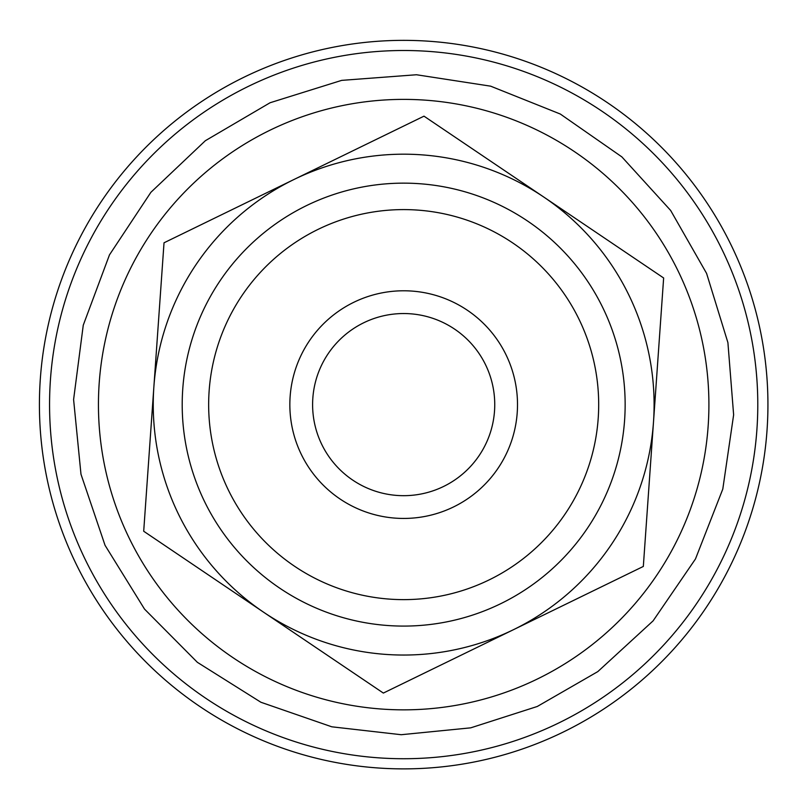 <?xml version="1.0" encoding="UTF-8"?>
<svg xmlns="http://www.w3.org/2000/svg" width="809" height="809" viewBox="0 0 809 809"><rect width="100%" height="100%" fill="white"/><g stroke="black" fill="none" stroke-linecap="round" stroke-linejoin="round"><path stroke-width="1.21" d="M759.196 483.924A364.262 364.262 0 0 1 324.358 760.136A364.262 364.262 0 0 1 48.156 325.299A364.262 364.262 0 0 1 482.983 49.096A364.262 364.262 0 0 1 759.196 483.924M182.753 389.048A221.474 221.474 0 0 1 419.234 183.694A221.474 221.474 0 0 1 624.599 420.174A221.474 221.474 0 0 1 388.108 625.539A221.474 221.474 0 0 1 182.753 389.048M598.205 418.314A195.02 195.02 0 0 1 389.968 599.145A195.02 195.02 0 0 1 209.137 390.909A195.02 195.02 0 0 1 417.373 210.077A195.02 195.02 0 0 1 598.205 418.314M653.48 422.217L643.327 566.442L383.355 693.07L263.532 612.16A250.426 250.426 0 0 0 653.48 422.217A250.426 250.426 0 0 0 294.011 179.477A250.426 250.426 0 0 0 263.532 612.16L143.699 531.24L164.025 242.791L423.997 116.162L663.643 277.983L653.48 422.217M312.83 398.21A91.063 91.063 0 0 1 454.638 329.142A91.063 91.063 0 0 1 443.554 486.482A91.063 91.063 0 0 1 312.83 398.21M290.128 396.612A113.836 113.836 0 0 0 453.525 506.95A113.836 113.836 0 0 0 467.38 310.272A113.836 113.836 0 0 0 290.128 396.612M326.573 750.236A354.12 354.12 0 0 1 58.056 327.514A354.12 354.12 0 0 1 480.779 58.996A354.12 354.12 0 0 1 749.296 481.719A354.12 354.12 0 0 1 326.573 750.236M337.211 702.525A305.236 305.236 0 0 1 105.767 338.152A305.236 305.236 0 0 1 470.13 106.707A305.236 305.236 0 0 1 701.585 471.071A305.236 305.236 0 0 1 337.211 702.525M331.801 726.806L260.902 702.252L197.376 662.328L144.518 609.096L105.039 545.296L80.981 474.226L73.599 399.565L83.266 325.167L109.478 254.865L150.889 192.309L205.355 140.715L270.064 102.753L341.681 80.374L416.493 74.752L490.648 86.169L560.303 114.029L621.878 156.906L670.661 210.471L706.581 273.381L727.908 342.622L733.632 414.845L722.791 489.091L695.477 558.958L653.096 620.867L597.821 671.601L537.277 706.479L470.747 727.837L401.224 734.714L331.801 726.806"/></g></svg>
